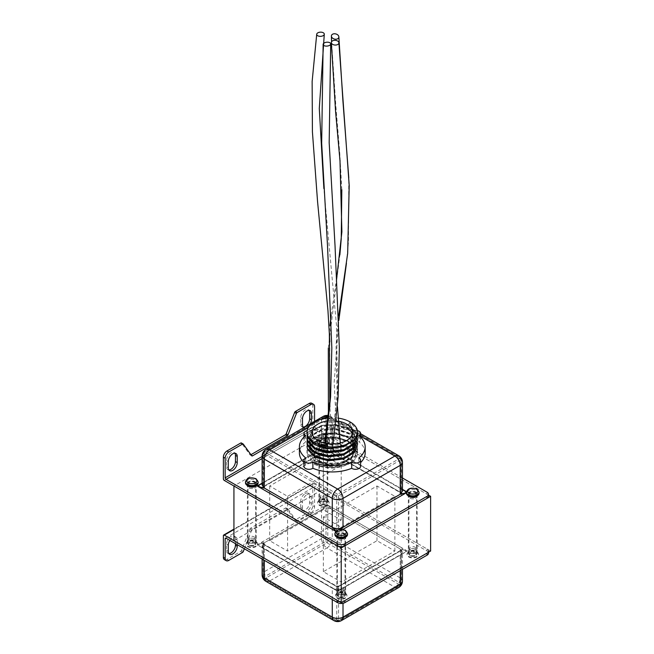 <?xml version="1.0" encoding="UTF-8"?>
<svg xmlns="http://www.w3.org/2000/svg" width="654" height="654" viewBox="0 0 654 654"><rect width="100%" height="100%" fill="white"/><g stroke="black" fill="none" stroke-linecap="round" stroke-linejoin="round"><path stroke-width="0.49" stroke-dasharray="3.27 2.45" d="M344.356 590.521A4.423 2.559 0 0 0 339.532 589.973A4.423 2.559 0 0 0 336.802 592.328A4.423 2.559 0 0 0 338.093 594.134A4.423 2.559 0 0 0 342.917 594.69A4.423 2.559 0 0 0 345.647 592.328A4.423 2.559 0 0 0 344.356 590.521A4.423 2.559 180 0 1 345.647 592.328A4.423 2.559 180 0 1 342.917 594.69A4.423 2.559 180 0 1 338.093 594.134A4.423 2.559 180 0 1 336.802 592.328A4.423 2.559 180 0 1 339.532 589.973A4.423 2.559 180 0 1 344.356 590.521M344.356 535.806A4.423 2.559 0 0 0 339.532 535.258A4.423 2.559 0 0 0 336.802 537.613A4.423 2.559 0 0 0 338.093 539.419A4.423 2.559 0 0 0 342.917 539.975A4.423 2.559 0 0 0 345.647 537.613A4.423 2.559 0 0 0 344.356 535.806A4.423 2.559 0 0 0 339.532 535.258A4.423 2.559 0 0 0 336.802 537.613A4.423 2.559 0 0 0 338.093 539.419A4.423 2.559 0 0 0 342.917 539.975A4.423 2.559 0 0 0 345.647 537.613A4.423 2.559 0 0 0 344.356 535.806M254.946 538.904A4.423 2.559 0 0 0 250.122 538.356A4.423 2.559 0 0 0 247.392 540.711A4.423 2.559 0 0 0 248.692 542.518A4.423 2.559 0 0 0 253.515 543.073A4.423 2.559 0 0 0 256.245 540.711A4.423 2.559 0 0 0 254.946 538.904A4.423 2.559 180 0 1 256.245 540.711A4.423 2.559 180 0 1 253.515 543.073A4.423 2.559 180 0 1 248.692 542.518A4.423 2.559 180 0 1 247.392 540.711A4.423 2.559 180 0 1 250.122 538.356A4.423 2.559 180 0 1 254.946 538.904M254.946 484.189A4.423 2.559 0 0 0 250.122 483.641A4.423 2.559 0 0 0 247.392 485.996A4.423 2.559 0 0 0 248.692 487.802A4.423 2.559 0 0 0 253.515 488.358A4.423 2.559 0 0 0 256.245 485.996A4.423 2.559 0 0 0 254.946 484.189A4.423 2.559 0 0 0 250.122 483.641A4.423 2.559 0 0 0 247.392 485.996A4.423 2.559 0 0 0 248.692 487.802A4.423 2.559 0 0 0 253.515 488.358A4.423 2.559 0 0 0 256.245 485.996A4.423 2.559 0 0 0 254.946 484.189M415.879 549.229A4.423 2.559 0 0 0 411.055 548.673A4.423 2.559 0 0 0 408.325 551.036A4.423 2.559 0 0 0 409.617 552.843A4.423 2.559 0 0 0 414.44 553.398A4.423 2.559 0 0 0 417.17 551.036A4.423 2.559 0 0 0 415.879 549.229A4.423 2.559 180 0 1 417.17 551.036A4.423 2.559 180 0 1 414.44 553.398A4.423 2.559 180 0 1 409.617 552.843A4.423 2.559 180 0 1 408.325 551.036A4.423 2.559 180 0 1 411.055 548.673A4.423 2.559 180 0 1 415.879 549.229M415.879 494.514A4.423 2.559 0 0 0 411.055 493.958A4.423 2.559 0 0 0 408.325 496.321A4.423 2.559 0 0 0 409.617 498.127A4.423 2.559 0 0 0 414.44 498.683A4.423 2.559 0 0 0 417.17 496.321A4.423 2.559 0 0 0 415.879 494.514A4.423 2.559 0 0 0 411.055 493.958A4.423 2.559 0 0 0 408.325 496.321A4.423 2.559 0 0 0 409.617 498.127A4.423 2.559 0 0 0 414.44 498.683A4.423 2.559 0 0 0 417.17 496.321A4.423 2.559 0 0 0 415.879 494.514M326.469 497.612A4.423 2.559 0 0 0 321.654 497.056A4.423 2.559 0 0 0 318.915 499.419A4.423 2.559 0 0 0 320.215 501.226A4.423 2.559 0 0 0 325.038 501.781A4.423 2.559 0 0 0 327.768 499.419A4.423 2.559 0 0 0 326.469 497.612A4.423 2.559 180 0 1 327.768 499.419A4.423 2.559 180 0 1 325.038 501.781A4.423 2.559 180 0 1 320.215 501.226A4.423 2.559 180 0 1 318.915 499.419A4.423 2.559 180 0 1 321.654 497.056A4.423 2.559 180 0 1 326.469 497.612M326.469 442.897A4.423 2.559 0 0 0 321.654 442.341A4.423 2.559 0 0 0 318.915 444.704A4.423 2.559 0 0 0 320.215 446.51A4.423 2.559 0 0 0 325.038 447.066A4.423 2.559 0 0 0 327.768 444.704A4.423 2.559 0 0 0 326.469 442.897A4.423 2.559 0 0 0 321.654 442.341A4.423 2.559 0 0 0 318.915 444.704A4.423 2.559 0 0 0 320.215 446.51A4.423 2.559 0 0 0 325.038 447.066A4.423 2.559 0 0 0 327.768 444.704A4.423 2.559 0 0 0 326.469 442.897M341.224 527.296L394.869 496.321L376.99 485.996L323.346 516.971L341.224 527.296L341.224 582.011L394.869 551.036L376.99 540.711L323.346 571.686L341.224 582.011M428.534 495.111L323.346 434.379L233.936 485.996M287.58 496.321L341.224 465.354L323.346 455.029L269.701 485.996L287.58 496.321L287.58 551.036L341.224 520.069L323.346 509.744L269.701 540.711L287.58 551.036M430.626 551.036L323.346 489.094L233.936 540.711M323.346 434.379L323.346 489.094M394.869 496.321L394.869 551.036M376.99 485.996L376.99 540.711M323.346 516.971L323.346 571.686M341.224 465.354L341.224 520.069M323.346 455.029L323.346 509.744M269.701 485.996L269.701 540.711M338.527 421.209A20.233 11.682 0 0 0 327.965 420.906M350.168 421.994L350.168 425.092L348.23 424.92L350.168 421.994L357.264 430.446L357.566 432.564M350.168 425.092L357.444 434.379M306.996 434.894L309.751 428.574L320.803 422.615L336.238 421.609L350.168 426.122L357.264 434.575L357.575 436.962M307.151 436.447L309.751 431.673L320.803 425.705L336.238 424.708L350.168 429.22L357.444 438.507M306.996 439.022L309.751 432.711L320.803 426.743L336.238 425.746L350.168 430.25L357.264 438.703L357.575 441.09M307.151 440.575L309.751 435.801L320.803 429.841L336.238 428.836L350.168 433.349L357.444 442.635M306.996 443.15L309.751 436.839L320.803 430.872L336.238 429.874L350.168 434.379L357.264 442.832L357.575 445.219M314.402 457.089L307.306 449.47L306.996 446.249L309.751 439.938L320.803 433.97L336.238 432.973L350.168 437.477L357.264 445.93L357.575 448.317L354.811 455.258L343.767 462.051L328.324 463.874L314.402 460.187L307.306 452.56L306.996 450.377L309.751 444.066L320.803 438.098L336.238 437.101L350.168 441.605L357.264 450.058L357.575 452.445L354.811 459.386L350.168 463.285L357.575 452.96L350.168 442.644L337.219 438.646L322.61 439.472L311.263 444.851L306.996 452.96L314.402 463.285L314.402 461.225L316.34 461.397L314.402 464.315L314.402 463.285C326.321 468.943 338.241 468.943 350.168 463.285C338.241 469.286 326.321 469.637 314.402 464.315M306.996 447.287L309.751 440.968L320.803 435L336.238 434.003L350.168 438.507L357.264 446.96L357.575 449.347L354.811 456.288L343.767 463.081L328.324 464.904L314.402 461.225M338.281 418.135A25.285 14.601 0 0 0 328.292 417.898M228.835 469.924A6.319 3.646 -60 0 1 227.813 469.629A6.319 3.646 -60 0 1 226.497 466.735L226.497 460.539A6.319 3.646 -60 0 1 229.26 454.178A6.319 3.646 -60 0 1 234.132 452.486A6.319 3.646 -60 0 1 234.892 453.222M303.039 427.078A6.319 3.646 -60 0 1 302.017 426.784A6.319 3.646 -60 0 1 300.709 423.89L300.709 417.702A6.319 3.646 -60 0 1 303.464 411.333A6.319 3.646 -60 0 1 308.336 409.641A6.319 3.646 -60 0 1 309.105 410.385M310.298 423.866A6.319 3.646 -60 0 1 306.963 427.503A6.319 3.646 -60 0 1 303.808 427.822A6.319 3.646 -60 0 1 303.636 427.708M344.356 533.746A4.423 2.559 0 0 0 339.532 533.19A4.423 2.559 0 0 0 336.802 535.552A4.423 2.559 0 0 0 338.093 537.359A4.423 2.559 0 0 0 342.917 537.915A4.423 2.559 0 0 0 345.647 535.552A4.423 2.559 0 0 0 344.356 533.746M326.469 440.837A4.423 2.559 0 0 0 321.654 440.281A4.423 2.559 0 0 0 318.915 442.644A4.423 2.559 0 0 0 320.215 444.45A4.423 2.559 0 0 0 325.038 444.998A4.423 2.559 0 0 0 327.768 442.644A4.423 2.559 0 0 0 326.469 440.837M254.946 482.129A4.423 2.559 0 0 0 250.122 481.573A4.423 2.559 0 0 0 247.392 483.935A4.423 2.559 0 0 0 248.692 485.742A4.423 2.559 0 0 0 253.515 486.298A4.423 2.559 0 0 0 256.245 483.935A4.423 2.559 0 0 0 254.946 482.129M415.879 492.454A4.423 2.559 0 0 0 411.055 491.898A4.423 2.559 0 0 0 408.325 494.261A4.423 2.559 0 0 0 409.617 496.067A4.423 2.559 0 0 0 414.44 496.615A4.423 2.559 0 0 0 417.17 494.261A4.423 2.559 0 0 0 415.879 492.454M346.587 446.772A20.233 11.682 0 0 0 324.539 444.238A20.233 11.682 0 0 0 312.056 455.029A20.233 11.682 0 0 0 317.983 463.285A20.233 11.682 0 0 0 340.023 465.82A20.233 11.682 0 0 0 352.514 455.029A20.233 11.682 0 0 0 346.587 446.772M406.453 491.783L407.385 492.192L406.428 492.601M328.275 446.747L325.569 446.747L326.918 445.734L332.281 448.832L332.281 419.925L400.232 459.157L400.232 488.064L402.455 489.772M336.295 531.375L339.001 531.375L337.652 532.454L335.968 531.113M402.455 477.992L315.457 427.765L262.115 458.56M311.729 403.256A5.06 2.918 -60 0 1 312.776 405.57L314.566 406.6M427.054 492.192L427.054 494.261L313.667 428.795A1.267 0.728 60 0 1 312.776 427.25L312.776 405.57M251.725 455.797L249.934 454.759L241.514 443.093L243.296 444.123M249.934 454.759A1.267 0.728 120 0 0 250.073 454.89A1.267 0.728 120 0 0 250.703 454.824L251.25 455.143M427.054 494.261A5.06 2.918 180 0 1 428.534 496.321M314.566 421.397L314.566 426.212A1.267 0.728 -120 0 0 315.457 427.765M348.23 424.397L354.558 431.983L354.836 434.125L352.375 440.346L342.524 446.445L328.758 448.121L316.34 444.875L310.012 438.123L309.734 436.185L312.195 430.585L322.046 425.313L335.813 424.462L348.23 428.534L354.558 436.112L354.836 438.254L352.375 444.475L342.524 450.573L328.758 452.249L316.34 449.004L310.012 442.251L309.734 440.314L312.195 434.714L322.046 429.441L335.813 428.591L348.23 432.662L354.558 440.24L354.656 444.082M349.22 451.448L342.524 454.702L328.758 456.378L316.34 453.132L310.012 446.38L309.734 444.442L312.195 438.842L322.046 433.569L335.813 432.719L348.23 436.79L354.558 444.368L354.836 446.51L352.375 452.731L342.524 458.83L328.758 460.506L316.34 457.269L310.012 450.508L309.734 448.57L312.195 442.979L322.046 437.698L335.813 436.856L348.23 440.919L354.558 448.497L354.836 450.639L352.375 456.86L342.524 462.967L328.758 464.634L316.34 461.397M348.23 424.92L354.558 432.498L354.836 434.64L352.375 440.861L343.023 446.796M319.814 446.903L316.34 445.39L310.012 438.638L309.734 436.7L312.195 431.1L322.046 425.828L335.813 424.977L348.23 429.049L354.558 436.627L354.836 438.769L352.375 444.99L343.023 450.925M319.814 451.039L316.34 449.519L310.012 442.766L309.734 440.829L312.195 435.229L322.046 429.956L335.813 429.106L348.23 433.177L354.558 440.755L354.762 443.96M351.697 449.87L343.023 455.053M319.814 455.168L316.34 453.655L310.012 446.895L309.734 444.957L312.195 439.365L322.046 434.084L335.813 433.242L348.23 437.305L354.558 444.884L354.836 447.025L352.375 453.247L342.524 459.353L328.758 461.021L316.34 457.784L310.012 451.023L309.734 449.094L312.195 443.494L322.046 438.213L335.813 437.371L348.23 441.434L354.558 449.02L354.836 451.154L352.375 457.375L342.524 463.482L328.758 465.149L316.34 461.912M262.115 483.576L264.339 481.867L264.339 452.96L321.555 419.925L321.555 448.832L325.569 446.747M341.363 529.307L339.001 531.375M305.173 493.574A6.319 3.646 -60 0 1 308.336 493.263A6.319 3.646 -60 0 1 309.644 496.157L309.644 502.354A6.319 3.646 -60 0 1 306.889 508.714A6.319 3.646 -60 0 1 302.017 510.406A6.319 3.646 -60 0 1 300.709 507.512L300.709 501.324A6.319 3.646 -60 0 1 305.173 493.574M306.963 494.612A6.319 3.646 -60 0 1 310.127 494.293A6.319 3.646 -60 0 1 311.435 497.187L311.435 503.384A6.319 3.646 -60 0 1 308.672 509.744A6.319 3.646 -60 0 1 303.808 511.436A6.319 3.646 -60 0 1 302.491 508.542L302.491 502.354A6.319 3.646 -60 0 1 306.963 494.612M228.835 553.546A6.319 3.646 -60 0 1 227.813 553.251A6.319 3.646 -60 0 1 226.497 550.357L226.497 544.161A6.319 3.646 -60 0 1 230.968 536.419A6.319 3.646 -60 0 1 234.132 536.108A6.319 3.646 -60 0 1 235.44 539.002L235.44 543.646M229.832 540.408A6.319 3.646 -60 0 1 232.759 537.449A6.319 3.646 -60 0 1 235.922 537.138A6.319 3.646 -60 0 1 237.23 540.032L237.23 544.676M409.617 554.911A4.423 2.559 180 0 1 408.325 553.104A4.423 2.559 180 0 1 411.055 550.742A4.423 2.559 180 0 1 415.879 551.297A4.423 2.559 180 0 1 417.17 553.104A4.423 2.559 180 0 1 414.44 555.459A4.423 2.559 180 0 1 409.617 554.911M248.692 544.586A4.423 2.559 180 0 1 247.392 542.779A4.423 2.559 180 0 1 250.122 540.417A4.423 2.559 180 0 1 254.946 540.972A4.423 2.559 180 0 1 256.245 542.779A4.423 2.559 180 0 1 253.515 545.142A4.423 2.559 180 0 1 248.692 544.586M320.215 503.294A4.423 2.559 180 0 1 318.915 501.487A4.423 2.559 180 0 1 321.654 499.125A4.423 2.559 180 0 1 326.469 499.681A4.423 2.559 180 0 1 327.768 501.487A4.423 2.559 180 0 1 325.038 503.842A4.423 2.559 180 0 1 320.215 503.294M338.093 596.203A4.423 2.559 180 0 1 336.802 594.396A4.423 2.559 180 0 1 339.532 592.034A4.423 2.559 180 0 1 344.356 592.589A4.423 2.559 180 0 1 345.647 594.396A4.423 2.559 180 0 1 342.917 596.759A4.423 2.559 180 0 1 338.093 596.203M428.534 552.246L428.534 551.036A5.06 2.918 0 0 0 427.054 548.976L313.667 483.51L233.936 529.544M337.652 600.593A5.06 2.918 0 0 0 344.797 600.593M228.737 560.421L226.946 559.391L240.737 551.428L242.528 552.458M339.001 590.292L336.295 590.292L337.652 591.298L343.015 588.199L343.015 603.323M258.992 545.657L258.992 544.095L257.186 544.839L264.339 548.976L264.339 560.331M325.569 505.656L328.275 505.656L326.918 504.586L321.555 509.744L321.555 538.651L264.339 571.686L264.339 542.779L258.992 544.095M405.578 550.292L405.578 551.853L407.385 551.036L400.232 548.976L400.232 577.883L332.281 538.651L332.281 509.744L328.275 505.656M427.054 548.976L427.054 551.036L315.457 486.609A1.267 0.728 -120 0 0 314.827 486.543A1.267 0.728 -120 0 0 314.566 487.124L315.457 486.609M427.054 551.036A5.06 2.918 180 0 1 428.534 553.104M226.946 559.391A5.06 2.918 -60 0 1 224.42 559.636M223.374 535.642L312.776 484.025L312.776 505.706A5.06 2.918 -60 0 1 309.203 511.902L310.985 512.932L297.194 520.895L295.404 519.865L309.203 511.902M295.404 519.865A1.267 0.728 -60 0 1 294.774 519.93A1.267 0.728 -60 0 1 294.635 519.799L296.425 520.829A1.267 0.728 120 0 0 296.564 520.96A1.267 0.728 120 0 0 297.194 520.895M244.367 548.796L251.725 530.108A1.267 0.728 -60 0 1 252.493 529.16L287.229 509.098A1.267 0.728 -60 0 1 287.866 509.033A1.267 0.728 -60 0 1 288.005 509.164L286.215 508.133L294.635 519.799M286.215 508.133A1.267 0.728 120 0 0 286.076 508.003A1.267 0.728 120 0 0 285.446 508.068L287.229 509.098M252.493 529.16L250.703 528.121L285.446 508.068M250.703 528.121A1.267 0.728 120 0 0 249.934 529.078L251.725 530.108M243.296 551.502L241.514 550.472L249.934 529.078M241.514 550.472A1.267 0.728 -60 0 1 240.737 551.428M310.985 512.932A5.06 2.918 120 0 0 314.566 506.744L314.566 487.124M312.776 484.025A1.267 0.728 60 0 1 313.037 483.445A1.267 0.728 60 0 1 313.667 483.51M288.005 509.164L296.425 520.829M332.281 599.554L332.281 588.199L336.295 590.292M400.232 570.656L400.232 555.164L405.578 551.853M410.516 555.941A3.164 1.823 180 0 1 409.584 554.649A3.164 1.823 180 0 1 411.538 552.965A3.164 1.823 180 0 1 414.979 553.358A3.164 1.823 180 0 1 415.911 554.649A3.164 1.823 180 0 1 413.957 556.333A3.164 1.823 180 0 1 410.516 555.941M410.516 549.744A3.164 1.823 180 0 1 409.584 548.453A3.164 1.823 180 0 1 411.538 546.769A3.164 1.823 180 0 1 414.979 547.169A3.164 1.823 180 0 1 415.911 548.453A3.164 1.823 180 0 1 413.957 550.145A3.164 1.823 180 0 1 410.516 549.744M416.77 551.812A5.69 3.286 180 0 1 418.437 554.134A5.69 3.286 180 0 1 414.922 557.167A5.69 3.286 180 0 1 408.725 556.456A5.69 3.286 180 0 1 407.058 554.134A5.69 3.286 180 0 1 410.573 551.101A5.69 3.286 180 0 1 416.77 551.812M416.77 552.328A5.69 3.286 180 0 1 418.437 554.649A5.69 3.286 180 0 1 414.922 557.682A5.69 3.286 180 0 1 408.725 556.971A5.69 3.286 180 0 1 407.058 554.649A5.69 3.286 180 0 1 410.573 551.616A5.69 3.286 180 0 1 416.77 552.328M415.429 552.589A3.793 2.191 180 0 1 416.541 554.134A3.793 2.191 180 0 1 414.203 556.162A3.793 2.191 180 0 1 410.066 555.679A3.793 2.191 180 0 1 408.954 554.134A3.793 2.191 180 0 1 411.292 552.115A3.793 2.191 180 0 1 415.429 552.589M415.429 492.707A3.793 2.191 180 0 1 416.541 494.261A3.793 2.191 180 0 1 414.203 496.28A3.793 2.191 180 0 1 410.066 495.806A3.793 2.191 180 0 1 408.954 494.261A3.793 2.191 180 0 1 411.292 492.233A3.793 2.191 180 0 1 415.429 492.707M338.993 597.233A3.164 1.823 180 0 1 338.061 595.941A3.164 1.823 180 0 1 340.015 594.257A3.164 1.823 180 0 1 343.456 594.658A3.164 1.823 180 0 1 344.388 595.941A3.164 1.823 180 0 1 342.434 597.633A3.164 1.823 180 0 1 338.993 597.233M338.993 591.044A3.164 1.823 180 0 1 338.061 589.753A3.164 1.823 180 0 1 340.015 588.06A3.164 1.823 180 0 1 343.456 588.461A3.164 1.823 180 0 1 344.388 589.753A3.164 1.823 180 0 1 342.434 591.437A3.164 1.823 180 0 1 338.993 591.044M345.247 593.104A5.69 3.286 180 0 1 346.914 595.426A5.69 3.286 180 0 1 343.399 598.459A5.69 3.286 180 0 1 337.202 597.748A5.69 3.286 180 0 1 335.535 595.426A5.69 3.286 180 0 1 339.05 592.393A5.69 3.286 180 0 1 345.247 593.104M345.247 593.619A5.69 3.286 180 0 1 346.914 595.941A5.69 3.286 180 0 1 343.399 598.982A5.69 3.286 180 0 1 337.202 598.271A5.69 3.286 180 0 1 335.535 595.941A5.69 3.286 180 0 1 339.05 592.908A5.69 3.286 180 0 1 345.247 593.619M343.906 593.881A3.793 2.191 180 0 1 345.018 595.426A3.793 2.191 180 0 1 342.68 597.454A3.793 2.191 180 0 1 338.543 596.979A3.793 2.191 180 0 1 337.431 595.426A3.793 2.191 180 0 1 339.769 593.407A3.793 2.191 180 0 1 343.906 593.881M343.906 533.999A3.793 2.191 180 0 1 345.018 535.552A3.793 2.191 180 0 1 342.68 537.572A3.793 2.191 180 0 1 338.543 537.097A3.793 2.191 180 0 1 337.431 535.552A3.793 2.191 180 0 1 339.769 533.525A3.793 2.191 180 0 1 343.906 533.999M249.583 545.616A3.164 1.823 180 0 1 248.659 544.324A3.164 1.823 180 0 1 250.613 542.64A3.164 1.823 180 0 1 254.054 543.041A3.164 1.823 180 0 1 254.978 544.324A3.164 1.823 180 0 1 253.033 546.016A3.164 1.823 180 0 1 249.583 545.616M249.583 539.427A3.164 1.823 180 0 1 248.659 538.136A3.164 1.823 180 0 1 250.613 536.444A3.164 1.823 180 0 1 254.054 536.844A3.164 1.823 180 0 1 254.978 538.136A3.164 1.823 180 0 1 253.033 539.82A3.164 1.823 180 0 1 249.583 539.427M255.845 541.487A5.69 3.286 180 0 1 257.512 543.809A5.69 3.286 180 0 1 253.997 546.842A5.69 3.286 180 0 1 247.792 546.131A5.69 3.286 180 0 1 246.133 543.809A5.69 3.286 180 0 1 249.64 540.776A5.69 3.286 180 0 1 255.845 541.487M255.845 542.003A5.69 3.286 180 0 1 257.512 544.324A5.69 3.286 180 0 1 253.997 547.365A5.69 3.286 180 0 1 247.792 546.646A5.69 3.286 180 0 1 246.133 544.324A5.69 3.286 180 0 1 249.64 541.291A5.69 3.286 180 0 1 255.845 542.003M254.504 542.264A3.793 2.191 180 0 1 255.616 543.809A3.793 2.191 180 0 1 253.27 545.837A3.793 2.191 180 0 1 249.141 545.362A3.793 2.191 180 0 1 248.029 543.809A3.793 2.191 180 0 1 250.368 541.79A3.793 2.191 180 0 1 254.504 542.264M254.504 482.382A3.793 2.191 180 0 1 255.616 483.935A3.793 2.191 180 0 1 253.27 485.955A3.793 2.191 180 0 1 249.141 485.481A3.793 2.191 180 0 1 248.029 483.935A3.793 2.191 180 0 1 250.368 481.908A3.793 2.191 180 0 1 254.504 482.382M321.106 504.324A3.164 1.823 180 0 1 320.182 503.032A3.164 1.823 180 0 1 322.136 501.348A3.164 1.823 180 0 1 325.578 501.741A3.164 1.823 180 0 1 326.501 503.032A3.164 1.823 180 0 1 324.556 504.716A3.164 1.823 180 0 1 321.106 504.324M321.106 498.127A3.164 1.823 180 0 1 320.182 496.836A3.164 1.823 180 0 1 322.136 495.152A3.164 1.823 180 0 1 325.578 495.552A3.164 1.823 180 0 1 326.501 496.836A3.164 1.823 180 0 1 324.556 498.528A3.164 1.823 180 0 1 321.106 498.127M327.368 500.196A5.69 3.286 180 0 1 329.036 502.517A5.69 3.286 180 0 1 325.52 505.55A5.69 3.286 180 0 1 319.324 504.839A5.69 3.286 180 0 1 317.656 502.517A5.69 3.286 180 0 1 321.163 499.484A5.69 3.286 180 0 1 327.368 500.196M327.368 500.711A5.69 3.286 180 0 1 329.036 503.032A5.69 3.286 180 0 1 325.52 506.065A5.69 3.286 180 0 1 319.324 505.354A5.69 3.286 180 0 1 317.656 503.032A5.69 3.286 180 0 1 321.163 499.999A5.69 3.286 180 0 1 327.368 500.711M326.027 500.972A3.793 2.191 180 0 1 327.139 502.517A3.793 2.191 180 0 1 324.793 504.536A3.793 2.191 180 0 1 320.664 504.062A3.793 2.191 180 0 1 319.553 502.517A3.793 2.191 180 0 1 321.891 500.49A3.793 2.191 180 0 1 326.027 500.972M326.027 441.09A3.793 2.191 180 0 1 327.139 442.644A3.793 2.191 180 0 1 324.793 444.663A3.793 2.191 180 0 1 320.664 444.189A3.793 2.191 180 0 1 319.553 442.644A3.793 2.191 180 0 1 321.891 440.616A3.793 2.191 180 0 1 326.027 441.09M319.765 461.225A17.699 10.219 0 0 0 339.058 463.441A17.699 10.219 0 0 0 349.988 453.999A17.699 10.219 0 0 0 344.797 446.772A17.699 10.219 0 0 0 325.512 444.556A17.699 10.219 0 0 0 314.582 453.999A17.699 10.219 0 0 0 319.765 461.225M319.765 462.255A17.699 10.219 0 0 0 339.058 464.471A17.699 10.219 0 0 0 349.988 455.029A17.699 10.219 0 0 0 344.797 447.802A17.699 10.219 0 0 0 325.512 445.587A17.699 10.219 0 0 0 314.582 455.029A17.699 10.219 0 0 0 319.765 462.255M324.237 458.642A3.793 2.191 0 0 0 328.169 459.157A3.793 2.191 0 0 0 330.687 457.342A3.793 2.191 0 0 0 329.6 455.544A3.793 2.191 0 0 0 325.676 455.021A3.793 2.191 0 0 0 323.15 456.844A3.793 2.191 0 0 0 324.237 458.642M334.962 452.445A3.793 2.191 0 0 0 339.312 452.862A3.793 2.191 0 0 0 341.413 450.622A3.793 2.191 0 0 0 340.333 449.347A3.793 2.191 0 0 0 335.984 448.93A3.793 2.191 0 0 0 333.883 451.17A3.793 2.191 0 0 0 334.962 452.445M334.962 458.642A3.793 2.191 0 0 0 339.181 459.1A3.793 2.191 0 0 0 341.437 456.991A3.793 2.191 0 0 0 340.333 455.544A3.793 2.191 0 0 0 336.115 455.086A3.793 2.191 0 0 0 333.859 457.195A3.793 2.191 0 0 0 334.962 458.642M324.237 452.445A3.793 2.191 0 0 0 328.153 452.969A3.793 2.191 0 0 0 330.687 451.17A3.793 2.191 0 0 0 329.6 449.347A3.793 2.191 0 0 0 325.692 448.824A3.793 2.191 0 0 0 323.158 450.622A3.793 2.191 0 0 0 324.237 452.445M347.928 441.352L350.168 442.644A25.285 14.601 180 0 1 350.168 463.285A25.285 14.601 180 0 1 314.402 463.285A25.285 14.601 180 0 1 314.402 442.644A25.285 14.601 180 0 1 350.168 442.644L347.928 441.352A22.13 12.778 180 0 1 354.411 450.385A22.13 12.778 180 0 1 340.75 462.182A22.13 12.778 180 0 1 316.634 459.419A22.13 12.778 180 0 1 310.159 450.385A22.13 12.778 180 0 1 316.634 441.352A22.13 12.778 180 0 1 347.928 441.352M316.634 455.805A22.13 12.778 180 0 1 310.159 446.772A22.13 12.778 180 0 1 323.82 434.967A22.13 12.778 180 0 1 347.928 437.739A22.13 12.778 180 0 1 354.411 446.772A22.13 12.778 180 0 1 354.133 448.791M365.161 452.96A32.872 18.982 0 0 0 358.817 441.761A5.06 2.918 0 0 0 360.583 439.545A5.06 2.918 0 0 0 359.103 437.477A5.06 2.918 0 0 0 351.688 437.64A32.872 18.982 0 0 0 312.882 437.64A5.06 2.918 0 0 0 312.612 437.477A5.06 2.918 0 0 0 307.102 436.847A5.06 2.918 0 0 0 303.979 439.545A5.06 2.918 0 0 0 305.459 441.605A5.06 2.918 0 0 0 305.745 441.761A32.872 18.982 0 0 0 299.409 452.96M305.745 435.564L305.745 441.761M357.403 430.634A5.06 2.918 0 0 0 351.688 431.452A32.872 18.982 0 0 0 312.882 431.452A5.06 2.918 0 0 0 312.612 431.28A5.06 2.918 0 0 0 307.167 430.634M351.688 431.452L351.688 437.64M360.583 466.384A5.06 2.918 0 0 0 359.103 464.315A5.06 2.918 0 0 0 358.817 464.168A32.872 18.982 0 0 0 360.583 462.615M358.817 457.972L358.817 464.168M303.979 462.615A32.872 18.982 0 0 0 305.745 464.168A5.06 2.918 0 0 0 303.979 466.384M305.745 457.972L305.745 464.168M358.817 435.564L358.817 441.761M312.882 431.452L312.882 437.64M228.287 467.765L226.497 466.735M302.491 424.928L300.709 423.89M338.543 495.806L401.123 459.672L401.123 492.707L401.123 458.642L327.817 416.312L327.817 450.385L401.123 492.707L401.123 493.737L338.543 529.871L338.543 495.806A1.267 0.728 60 0 0 337.652 494.261L264.339 451.93L326.918 415.797L400.232 458.127L337.652 494.261A1.267 0.728 -60 0 0 336.753 495.806L336.753 529.871L263.439 487.549L263.439 453.475L336.753 495.806A1.267 0.728 0 0 0 338.543 495.806M326.027 449.347L326.027 416.312L263.439 452.445L263.439 486.519L326.027 450.385L326.027 449.347M406.469 491.669L407.385 492.192L406.428 492.748M342.868 529.438L337.652 532.454L335.747 531.359M262.115 483.151L326.918 445.734L402.455 489.347M312.776 427.25L223.374 478.867M262.548 489.094A2.526 1.463 180 0 1 262.548 487.034A1.267 0.728 -120 0 0 263.178 487.091A1.267 0.728 -120 0 0 263.439 486.519A1.267 0.728 0 0 0 263.072 487.034A1.267 0.728 0 0 0 263.439 487.549A1.267 0.728 120 0 1 262.548 489.094L335.862 531.424A1.267 0.728 120 0 0 336.753 529.871A1.267 0.728 0 0 0 338.543 529.871A1.267 0.728 60 0 0 339.434 531.424A2.526 1.463 180 0 1 335.862 531.424M339.434 531.424L402.022 495.291A2.526 1.463 180 0 0 402.022 493.222L328.709 450.9A2.526 1.463 180 0 0 325.128 450.9L262.548 487.034M224.265 480.412L313.667 428.795M360.583 436.267L328.316 417.636M323.983 418.527L308.394 427.528M402.455 491.162L400.232 488.064L332.281 448.832C328.709 447.164 325.128 447.164 321.555 448.832L264.339 481.867L262.115 484.966L263.006 483.012L324.891 447.818L330.72 448.358L401.556 489.2L402.455 491.179M262.115 456.5L314.566 426.212M302.491 418.732L300.709 417.702M228.287 461.577L226.497 460.539M323.125 416.459A7.586 4.382 -120 0 0 321.555 419.925A7.586 4.382 180 0 1 332.281 419.925A7.586 4.382 -60 0 0 330.711 416.459L360.583 433.7M265.908 449.494A7.586 4.382 -120 0 0 264.339 452.96A7.586 4.382 180 0 0 262.115 456.059M402.455 462.255A7.586 4.382 0 0 0 400.232 459.157A7.586 4.382 -60 0 0 398.662 455.683M328.382 416.222A7.586 4.382 -60 0 1 330.711 416.459A7.586 7.586 0 0 0 328.316 415.568M402.022 495.291A1.267 0.728 -120 0 1 401.123 493.737A1.267 0.728 0 0 0 401.499 493.222L401.499 459.157A1.267 0.728 0 0 0 401.123 458.642A1.267 0.728 -60 0 0 400.861 458.062L327.548 415.74A1.267 0.728 -60 0 0 326.918 415.797A1.267 0.728 -120 0 0 326.289 415.74L263.701 451.865A1.267 0.728 60 0 1 264.339 451.93M326.289 415.74A1.267 0.728 -120 0 0 326.027 416.312A1.267 0.728 0 0 1 327.817 416.312A1.267 0.728 -60 0 0 327.548 415.74A1.267 1.267 0 0 0 326.289 415.74M325.128 450.9A1.267 0.728 60 0 0 325.766 450.958L328.079 450.958A1.267 0.728 120 0 1 327.817 450.385A1.267 0.728 0 0 0 326.027 450.385A1.267 0.728 60 0 1 325.766 450.958L263.031 487.214L263.072 452.96A1.267 0.728 0 0 0 263.439 453.475M402.022 493.222A1.267 0.728 120 0 1 401.384 493.288L401.499 493.222A1.267 0.728 0 0 0 401.123 492.707A1.267 0.728 120 0 0 401.384 493.288L328.079 450.958A1.267 0.728 120 0 0 328.709 450.9M311.435 497.187L309.644 496.157M237.23 540.032L235.44 539.002M402.022 550.006A2.526 1.463 0 0 0 402.022 547.938A1.267 0.728 120 0 0 401.123 549.491L327.817 507.161L327.817 541.234L401.123 583.556L401.123 550.521L401.123 584.586L338.543 620.72L338.543 586.654L401.123 550.521L401.123 549.491A1.267 0.728 180 0 1 401.499 550.006A1.267 0.728 180 0 1 401.123 550.521A1.267 0.728 -120 0 1 401.384 549.94L338.805 586.074A1.267 0.728 60 0 1 339.434 586.139L402.022 550.006A1.267 0.728 -120 0 0 401.384 549.94L401.499 584.071A1.267 0.728 180 0 1 401.123 584.586A1.267 0.728 -120 0 1 400.861 585.166L338.281 621.3A1.267 0.728 60 0 1 337.652 621.235L400.232 585.109L326.918 542.779L264.339 578.913L337.652 621.235M336.753 620.72A1.267 0.728 -60 0 0 337.014 621.3L263.701 578.97A1.267 1.267 0 0 1 263.072 577.883A1.267 0.728 180 0 1 263.439 577.359A1.267 0.728 60 0 0 264.339 578.913A1.267 0.728 -60 0 1 263.701 578.97A1.267 0.728 -60 0 1 263.439 578.398A1.267 0.728 180 0 1 263.072 577.883L263.072 543.809A1.267 0.728 180 0 0 263.439 544.324A1.267 0.728 120 0 0 263.178 543.752L336.491 586.074L338.805 586.074A1.267 0.728 60 0 0 338.543 586.654A1.267 0.728 180 0 1 336.753 586.654L336.753 620.72L263.439 578.398L263.439 544.324L263.439 577.359L326.027 541.234L326.027 507.161L263.439 543.294L263.439 544.324L336.753 586.654A1.267 0.728 120 0 0 336.491 586.074A1.267 0.728 120 0 0 335.862 586.139A2.526 1.463 0 0 0 339.434 586.139M335.862 586.139L262.548 543.809A2.526 1.463 0 0 1 262.548 541.749L325.128 505.616A1.267 0.728 60 0 1 326.027 507.161A1.267 0.728 180 0 1 327.817 507.161A1.267 0.728 120 0 1 328.709 505.616A2.526 1.463 0 0 0 325.128 505.616M328.709 505.616L402.022 547.938M337.652 591.298L407.385 551.036L326.918 504.586L257.186 544.839L337.652 591.298M314.566 506.744L312.776 505.706M402.455 580.973A7.586 4.382 180 0 0 400.232 577.883A7.586 4.382 -60 0 1 394.869 587.169L337.652 620.205L269.701 580.973L326.918 547.938L394.869 587.169A7.586 4.382 -120 0 0 398.662 587.545M262.115 545.861L264.339 542.779L321.555 509.744C325.128 508.076 328.709 508.076 332.281 509.744L400.232 548.976L402.455 552.058L400.232 555.164L343.015 588.199C339.434 589.9 335.862 589.9 332.281 588.199L264.339 548.976L262.115 545.861L263.006 547.831L262.246 547.341M228.287 551.387L226.497 550.357M228.287 545.191L226.497 544.161M311.435 503.384L309.644 502.354M302.491 508.542L300.709 507.512M302.491 502.354L300.709 501.324M341.445 620.581A7.586 4.382 60 0 1 337.652 620.205A7.586 4.382 -60 0 1 333.859 620.581M402.455 569.372L402.455 552.066L401.556 554.028L341.437 588.682L335.625 589.221L333.851 588.682L262.238 547.333M326.918 547.938A7.586 4.382 120 0 0 332.281 538.651A7.586 4.382 0 0 0 321.555 538.651A7.586 4.382 60 0 0 326.918 547.938M265.908 581.349A7.586 4.382 -60 0 0 269.701 580.973A7.586 4.382 60 0 1 264.339 571.686A7.586 4.382 0 0 0 262.115 574.784M326.027 541.234A1.267 0.728 -120 0 0 326.918 542.779A1.267 0.728 -60 0 0 327.817 541.234A1.267 0.728 180 0 0 326.027 541.234M400.232 585.109A1.267 0.728 -120 0 0 400.861 585.166A1.267 1.267 0 0 0 401.499 584.071A1.267 0.728 180 0 0 401.123 583.556A1.267 0.728 -60 0 1 400.232 585.109M262.548 543.809A1.267 0.728 120 0 1 263.178 543.752L263.072 543.809A1.267 0.728 180 0 1 263.439 543.294A1.267 0.728 -120 0 0 262.548 541.749M416.328 492.192A5.06 2.918 180 0 1 416.328 496.321A5.06 2.918 180 0 1 409.175 496.321A5.06 2.918 180 0 1 409.175 492.192A5.06 2.918 180 0 1 416.328 492.192M419.067 493.222A6.319 3.646 0 0 0 417.219 490.647A6.319 3.646 0 0 0 410.328 489.854A6.319 3.646 0 0 0 406.428 493.222M406.428 492.192A6.319 3.646 180 0 1 410.328 488.824A6.319 3.646 180 0 1 417.219 489.609A6.319 3.646 180 0 1 419.067 492.192M344.797 533.484A5.06 2.918 180 0 1 344.797 537.613A5.06 2.918 180 0 1 337.652 537.613A5.06 2.918 180 0 1 337.652 533.484A5.06 2.918 180 0 1 344.797 533.484M347.544 534.522A6.319 3.646 0 0 0 345.696 531.939A6.319 3.646 0 0 0 338.805 531.146A6.319 3.646 0 0 0 334.905 534.522M334.905 533.484A6.319 3.646 180 0 1 338.805 530.116A6.319 3.646 180 0 1 345.696 530.909A6.319 3.646 180 0 1 347.544 533.484M255.395 481.867A5.06 2.918 180 0 1 255.395 485.996A5.06 2.918 180 0 1 248.242 485.996A5.06 2.918 180 0 1 248.242 481.867A5.06 2.918 180 0 1 255.395 481.867M258.142 482.905A6.319 3.646 0 0 0 256.286 480.322A6.319 3.646 0 0 0 249.403 479.529A6.319 3.646 0 0 0 245.495 482.905M245.495 481.867A6.319 3.646 180 0 1 249.403 478.499A6.319 3.646 180 0 1 256.286 479.292A6.319 3.646 180 0 1 258.142 481.867M326.918 440.575A5.06 2.918 180 0 1 326.918 444.704A5.06 2.918 180 0 1 319.765 444.704A5.06 2.918 180 0 1 319.765 440.575A5.06 2.918 180 0 1 326.918 440.575M318.874 444.189A6.319 3.646 0 0 0 325.766 444.982A6.319 3.646 0 0 0 329.665 441.605A6.319 3.646 0 0 0 327.817 439.03A6.319 3.646 0 0 0 320.926 438.237A6.319 3.646 0 0 0 317.018 441.605A6.319 3.646 0 0 0 318.874 444.189M327.817 437.992A6.319 3.646 180 0 1 329.665 440.575A6.319 3.646 180 0 1 325.766 443.952A6.319 3.646 180 0 1 318.874 443.159A6.319 3.646 180 0 1 317.018 440.575A6.319 3.646 180 0 1 320.926 437.207A6.319 3.646 180 0 1 327.817 437.992M319.765 441.605A5.06 2.918 0 0 0 326.918 441.605A5.06 2.918 0 0 0 326.918 437.477A5.06 2.918 0 0 0 319.765 437.477A5.06 2.918 0 0 0 319.765 441.605M336.802 535.552L336.802 594.396M247.392 483.935L247.392 542.779M408.325 494.261L408.325 553.104M318.915 442.644L318.915 501.487M327.768 442.644L327.768 501.487M417.17 494.261L417.17 553.104M256.245 483.935L256.245 542.779M345.647 535.552L345.647 594.396M312.056 432.319L312.056 455.029M357.575 448.317L357.575 449.347M306.996 450.377L306.996 452.96M229.595 470.659L227.813 469.629M303.808 427.822L302.017 426.784M352.514 455.029L352.514 432.319M310.127 410.671L308.336 409.641M235.922 453.516L234.132 452.486M357.575 452.445L357.575 452.96M354.836 434.125L354.836 434.64M309.734 436.185L309.734 436.7M354.836 438.254L354.836 438.769M309.734 440.314L309.734 440.829M309.734 444.442L309.734 444.957M354.836 446.51L354.836 447.025M309.734 448.57L309.734 449.094M354.836 450.639L354.836 451.154M250.073 454.89L251.864 455.92M310.127 494.293L308.336 493.263M235.922 537.138L234.132 536.108M229.595 554.281L227.813 553.251M303.808 511.436L302.017 510.406M262.115 559.047L262.115 545.877M296.564 520.96L294.774 519.93M286.076 508.003L287.866 509.033M313.037 483.445L233.936 529.119M225.417 538.16L314.827 486.543M409.584 548.453L409.584 554.649M418.437 554.134L418.437 554.649M416.541 554.134L416.541 494.261M408.954 554.134L408.954 494.261M407.058 554.134L407.058 554.649M415.911 548.453L415.911 554.649M338.061 589.753L338.061 595.941M346.914 595.426L346.914 595.941M345.018 595.426L345.018 535.552M337.431 595.426L337.431 535.552M335.535 595.426L335.535 595.941M344.388 589.753L344.388 595.941M248.659 538.136L248.659 544.324M257.512 543.809L257.512 544.324M255.616 543.809L255.616 483.935M248.029 543.809L248.029 483.935M246.133 543.809L246.133 544.324M254.978 538.136L254.978 544.324M329.665 441.605C327.54 445.897 324.032 446.952 319.136 444.769L317.018 441.605L317.018 440.575C318.269 436.684 321.776 435.629 327.548 437.42L329.665 440.575L329.665 441.605M320.182 496.836L320.182 503.032M329.036 502.517L329.036 503.032M327.139 502.517L327.139 442.644M319.553 502.517L319.553 442.644M317.656 502.517L317.656 503.032M326.501 496.836L326.501 503.032M349.988 453.999L349.988 455.029M314.582 453.999L314.582 455.029M330.687 457.342L333.082 443.984M323.15 456.844L325.594 443.338M341.413 450.622L335.821 415.633L334.169 382.345L338.829 320.444M346.44 263.292L348.476 241.808L348.778 177.863M333.883 451.17L328.422 416.606M328.308 348.149L339.867 254.937M341.821 189.734L339.802 153.731L335.837 105.637L331.562 41.733M341.437 456.991L340.317 443.036M337.439 406.739L336.009 345.206L338.69 315.996M333.859 457.195L329.878 407.189M329.338 331.921L329.951 325.561M331.145 315.318L336.884 276.609M330.687 451.17L337.66 390.561L336.442 324.874L323.885 188.565M323.158 450.622L324.67 443.134M329.567 402.578L329.82 341.764M316.634 441.352L314.402 442.644M310.159 446.772L310.159 450.385M303.979 437.117L303.979 439.545M360.583 437.117L360.583 439.545M354.411 446.772L354.411 450.385"/><path stroke-width="0.98" d="M341.224 547.938L341.224 602.653L233.936 540.711L233.936 485.996L341.224 547.938L430.626 496.321L428.534 495.111M341.224 602.653L430.626 551.036L430.626 496.321M327.965 420.906A20.233 11.682 0 0 0 312.056 432.319A20.233 11.682 0 0 0 317.983 440.575A20.233 11.682 0 0 0 340.023 443.11A20.233 11.682 0 0 0 352.514 432.319A20.233 11.682 0 0 0 346.587 424.054A20.233 11.682 0 0 0 338.527 421.209M328.292 417.898A25.285 14.601 0 0 0 306.996 432.319A25.285 14.601 0 0 0 314.402 442.635A25.285 14.601 0 0 0 341.96 445.807A25.285 14.601 0 0 0 357.575 432.319A25.285 14.601 0 0 0 350.168 421.994A25.285 14.601 0 0 0 338.281 418.135M357.566 432.564L354.811 439.766L343.767 446.559L328.324 448.391L314.402 444.704L307.306 437.076L306.996 432.319M357.444 434.379L357.575 435.932L354.811 442.864L343.767 449.658L328.324 451.481L314.402 447.802L307.306 440.175L307.151 436.447M357.575 435.932L354.811 443.902L343.767 450.696L328.324 452.519L314.402 448.832L307.306 441.205L306.996 437.992M357.444 438.507L357.575 440.06L354.811 446.993L343.767 453.786L328.324 455.617L314.402 451.93L307.306 444.303L307.151 440.575M357.575 440.06L354.811 448.031L343.767 454.824L328.324 456.647L314.402 452.96L307.306 445.333L306.996 442.12M357.444 442.635L357.575 444.189L354.811 451.129L343.767 457.923L328.324 459.746L314.402 456.059L307.306 448.431L306.996 446.249M357.575 444.189L354.811 452.159L343.767 458.953L328.324 460.776L314.402 457.089M234.892 453.222A6.319 3.646 -60 0 1 235.44 455.38L235.44 461.577A6.319 3.646 -60 0 1 230.968 469.319A6.319 3.646 -60 0 1 228.835 469.924M232.759 470.349A6.319 3.646 -60 0 1 229.595 470.659A6.319 3.646 -60 0 1 228.287 467.765L228.287 461.577A6.319 3.646 -60 0 1 231.05 455.209A6.319 3.646 -60 0 1 235.922 453.516A6.319 3.646 -60 0 1 237.23 456.41L237.23 462.607A6.319 3.646 -60 0 1 232.759 470.349M309.105 410.385A6.319 3.646 -60 0 1 309.644 412.535L309.644 418.732A6.319 3.646 -60 0 1 305.173 426.473A6.319 3.646 -60 0 1 303.039 427.078M303.636 427.708A6.319 3.646 -60 0 1 302.491 424.928L302.491 418.732A6.319 3.646 -60 0 1 305.255 412.372A6.319 3.646 -60 0 1 310.127 410.671A6.319 3.646 -60 0 1 311.435 413.565L311.435 419.762A6.319 3.646 -60 0 1 310.298 423.866M297.194 412.502L310.985 404.54L309.203 403.502L295.404 411.464L297.194 412.502A1.267 0.728 120 0 0 296.425 413.451L288.005 434.845A1.267 0.728 -60 0 1 287.229 435.801L252.493 455.854A1.267 0.728 -60 0 1 251.864 455.92A1.267 0.728 -60 0 1 251.725 455.797L243.296 444.123A1.267 0.728 120 0 0 243.157 444.001A1.267 0.728 120 0 0 242.528 444.058L240.737 443.028L226.946 450.99L228.737 452.02L242.528 444.058M406.428 492.601L405.578 492.944L405.578 491.375L406.453 491.783M258.992 485.186L258.992 486.748L257.186 485.996L262.115 483.576M344.797 543.809L344.797 545.877A5.06 2.918 180 0 1 337.652 545.877L337.652 543.809A5.06 2.918 0 0 0 344.797 543.809L427.054 496.321A5.06 2.918 0 0 0 428.534 494.261A5.06 2.918 0 0 0 427.054 492.192L402.455 477.992M337.652 543.809L226.055 479.382A1.267 0.728 60 0 1 225.156 477.829L262.115 456.5M309.203 403.502A5.06 2.918 -60 0 1 311.729 403.256L313.519 404.286A5.06 2.918 120 0 0 310.985 404.54M337.652 545.877L224.265 480.412A1.267 0.728 -120 0 1 223.374 478.867L223.374 457.187A5.06 2.918 -60 0 1 226.946 450.99M240.737 443.028A1.267 0.728 -60 0 1 241.375 442.962A1.267 0.728 -60 0 1 241.514 443.093M287.229 435.801L285.446 434.771L250.932 454.694M285.446 434.771A1.267 0.728 120 0 0 286.215 433.815L288.005 434.845M296.425 413.451L294.635 412.421L286.215 433.815M294.635 412.421A1.267 0.728 -60 0 1 295.404 411.464M428.534 494.261L428.534 496.321A5.06 2.918 180 0 1 427.054 498.389L427.054 496.321M344.797 545.877L427.054 498.389M228.737 452.02A5.06 2.918 120 0 0 225.156 458.217L225.156 477.829M313.519 404.286A5.06 2.918 120 0 1 314.566 406.6L314.566 421.397M354.836 442.382L354.82 442.864M354.656 444.082L352.375 448.603L349.22 451.448M343.023 446.796L328.758 448.636L319.814 446.903M343.023 450.925L328.758 452.764L319.814 451.039M354.762 443.96L351.697 449.87M343.023 455.053L328.758 456.893L319.814 455.168M402.455 489.772L405.578 491.375M405.578 492.944L400.232 494.261L400.232 465.354L343.015 498.389L343.015 527.296L341.363 529.307M336.295 531.375L332.281 527.296L332.281 498.389L264.339 459.157L264.339 488.064L258.992 486.748M428.534 552.246L428.534 553.104A5.06 2.918 180 0 1 427.054 555.164L427.054 553.104L344.797 600.593L344.797 602.653A5.06 2.918 180 0 1 337.652 602.653L226.055 538.226L225.156 538.741A1.267 0.728 60 0 1 225.417 538.16A1.267 0.728 60 0 1 226.055 538.226M427.054 553.104A5.06 2.918 0 0 0 428.534 551.036M337.652 602.653L337.652 600.593L224.265 535.127A1.267 0.728 -120 0 0 223.635 535.07A1.267 0.728 -120 0 0 223.374 535.642L223.374 557.322L225.156 558.361L225.156 538.741M244.367 548.796L243.296 551.502A1.267 0.728 120 0 1 242.528 552.458L228.737 560.421A5.06 2.918 120 0 1 226.21 560.674A5.06 2.918 120 0 1 225.156 558.361M427.054 555.164L344.797 602.653M226.21 560.674L224.42 559.636A5.06 2.918 -60 0 1 223.374 557.322M235.44 543.646L235.44 545.191A6.319 3.646 -60 0 1 228.835 553.546M237.23 544.676L237.23 546.229A6.319 3.646 -60 0 1 234.467 552.589A6.319 3.646 -60 0 1 229.595 554.281A6.319 3.646 -60 0 1 228.287 551.387L228.287 545.191A6.319 3.646 -60 0 1 229.832 540.408M324.237 45.698A3.793 1.937 -5.1 0 0 328.283 45.87A3.793 1.937 -5.1 0 0 330.695 43.99A3.793 1.937 -5.1 0 0 329.6 42.6A3.793 1.937 -5.1 0 0 325.553 42.428A3.793 1.937 -5.1 0 0 323.141 44.309A3.793 1.937 -5.1 0 0 324.237 45.698M332.445 38.046A3.793 2.657 13.9 0 0 336.565 39.158A3.793 2.657 13.9 0 0 338.862 36.902A3.793 2.657 13.9 0 0 337.807 34.948A3.793 2.657 13.9 0 0 333.687 33.836A3.793 2.657 13.9 0 0 331.39 36.093A3.793 2.657 13.9 0 0 332.445 38.046M332.445 44.243A3.793 2.363 4.2 0 0 336.589 44.938A3.793 2.363 4.2 0 0 338.911 42.845A3.793 2.363 4.2 0 0 337.807 41.145A3.793 2.363 4.2 0 0 333.671 40.45A3.793 2.363 4.2 0 0 331.341 42.543A3.793 2.363 4.2 0 0 332.445 44.243M317.819 35.798A3.793 2.093 -2.1 0 0 321.784 36.183A3.793 2.093 -2.1 0 0 324.278 34.343A3.793 2.093 -2.1 0 0 323.182 32.7A3.793 2.093 -2.1 0 0 319.209 32.316A3.793 2.093 -2.1 0 0 316.724 34.155A3.793 2.093 -2.1 0 0 317.819 35.798M307.167 430.634A5.06 2.918 0 0 0 303.979 433.349A5.06 2.918 0 0 0 305.459 435.417A5.06 2.918 0 0 0 305.745 435.564A32.872 18.982 0 0 0 299.409 446.772A32.872 18.982 0 0 0 305.745 457.972A5.06 2.918 0 0 0 303.979 460.187A5.06 2.918 0 0 0 307.282 462.926A5.06 2.918 0 0 0 312.882 462.092L312.882 468.28A32.872 18.982 0 0 0 351.688 468.28A5.06 2.918 0 0 0 351.95 468.452A5.06 2.918 0 0 0 357.468 469.081A5.06 2.918 0 0 0 360.583 466.384L360.583 460.187A5.06 2.918 0 0 0 359.103 458.127A5.06 2.918 0 0 0 358.817 457.972A32.872 18.982 0 0 0 365.161 446.772A32.872 18.982 0 0 0 358.817 435.564A5.06 2.918 0 0 0 360.583 433.349A5.06 2.918 0 0 0 359.103 431.28A5.06 2.918 0 0 0 357.403 430.634M312.882 462.092A32.872 18.982 0 0 0 351.688 462.092A5.06 2.918 0 0 0 351.95 462.255A5.06 2.918 0 0 0 357.468 462.885A5.06 2.918 0 0 0 360.583 460.187M299.409 446.772L299.409 452.96A32.872 18.982 0 0 0 303.979 462.615M360.583 462.615A32.872 18.982 0 0 0 365.161 452.96L365.161 446.772M303.979 460.187L303.979 466.384A5.06 2.918 0 0 0 307.282 469.122A5.06 2.918 0 0 0 312.882 468.28M351.688 462.092L351.688 468.28M354.133 448.791A22.13 12.778 180 0 1 339.107 458.92A22.13 12.778 180 0 1 316.634 455.805M406.428 492.748L342.868 529.438M335.747 531.359L257.186 485.996L262.115 483.151M402.455 489.347L406.469 491.669M262.115 458.56L226.055 479.382M225.156 458.217L223.374 457.187M308.394 427.528L269.701 449.862L337.652 489.094L394.869 456.059L360.583 436.267M328.316 417.636L326.918 416.835L323.983 418.527M328.382 416.222A7.586 4.382 -60 0 0 326.918 416.835A7.586 4.382 -120 0 0 323.125 416.459L265.908 449.494A7.586 4.382 -120 0 1 269.701 449.862A7.586 4.382 120 0 0 264.339 459.157A7.586 4.382 180 0 1 262.115 456.059L262.115 484.966L264.339 488.064L332.281 527.296C335.862 528.988 339.434 528.988 343.015 527.296L400.232 494.261L402.455 491.179L402.455 462.255A7.586 7.586 0 0 0 398.662 455.683A7.586 4.382 -60 0 0 394.869 456.059A7.586 4.382 -120 0 1 400.232 465.354A7.586 4.382 0 0 0 402.455 462.255M311.435 413.565L309.644 412.535M311.435 419.762L309.644 418.732M237.23 456.41L235.44 455.38M237.23 462.607L235.44 461.577M337.652 489.094A7.586 4.382 60 0 1 343.015 498.389A7.586 4.382 0 0 1 332.281 498.389A7.586 4.382 -60 0 1 337.652 489.094M251.25 455.143L252.493 455.854M263.439 452.445A1.267 0.728 60 0 1 263.701 451.865A1.267 1.267 0 0 0 263.072 452.96A1.267 0.728 0 0 1 263.439 452.445M263.439 453.475A1.267 0.728 -60 0 1 264.339 451.93M400.232 458.127A1.267 0.728 -60 0 1 400.861 458.062A1.267 1.267 0 0 1 401.499 459.157A1.267 0.728 0 0 1 401.123 459.672A1.267 0.728 -120 0 0 400.232 458.127M233.936 529.544L224.265 535.127M264.339 560.331L264.339 577.883L332.281 617.106L332.281 599.554M343.015 603.323L343.015 617.106L400.232 584.071L400.232 570.656M237.23 546.229L235.44 545.191M265.908 581.349A7.586 4.382 -60 0 1 264.339 577.883A7.586 4.382 0 0 1 262.115 574.784A7.586 7.586 0 0 0 265.908 581.349L333.859 620.581A7.586 4.382 -60 0 1 332.281 617.106A7.586 4.382 180 0 0 343.015 617.106A7.586 4.382 60 0 1 341.445 620.581L398.662 587.545A7.586 4.382 -120 0 0 400.232 584.071A7.586 4.382 180 0 0 402.455 580.973L402.455 569.372M337.652 621.235A1.267 0.728 -60 0 1 337.014 621.3A1.267 1.267 0 0 0 338.281 621.3A1.267 0.728 60 0 0 338.543 620.72A1.267 0.728 180 0 1 336.753 620.72M408.276 495.806A6.319 3.646 0 0 0 415.167 496.599A6.319 3.646 0 0 0 419.067 493.222C416.941 497.514 413.434 498.569 408.537 496.386L406.428 493.222A6.319 3.646 0 0 0 408.276 495.806M419.067 493.222L419.067 492.192A6.319 3.646 180 0 1 415.167 495.569A6.319 3.646 180 0 1 408.276 494.776A6.319 3.646 180 0 1 406.428 492.192L406.428 493.222M409.175 493.222A5.06 2.918 0 0 0 416.328 493.222A5.06 2.918 0 0 0 416.328 489.094A5.06 2.918 0 0 0 409.175 489.094A5.06 2.918 0 0 0 409.175 493.222M336.753 537.097A6.319 3.646 0 0 0 343.644 537.89A6.319 3.646 0 0 0 347.544 534.522C345.418 538.806 341.911 539.861 337.014 537.678L334.905 534.522A6.319 3.646 0 0 0 336.753 537.097M347.544 534.522L347.544 533.484A6.319 3.646 180 0 1 343.644 536.86A6.319 3.646 180 0 1 336.753 536.067A6.319 3.646 180 0 1 334.905 533.484L334.905 534.522M337.652 534.522A5.06 2.918 0 0 0 344.797 534.522A5.06 2.918 0 0 0 344.797 530.386A5.06 2.918 0 0 0 337.652 530.386A5.06 2.918 0 0 0 337.652 534.522M247.351 485.481A6.319 3.646 0 0 0 254.243 486.274A6.319 3.646 0 0 0 258.142 482.905C256.016 487.189 252.509 488.244 247.613 486.061L245.495 482.905A6.319 3.646 0 0 0 247.351 485.481M258.142 482.905L258.142 481.867A6.319 3.646 180 0 1 254.243 485.243A6.319 3.646 180 0 1 247.351 484.451A6.319 3.646 180 0 1 245.495 481.867L245.495 482.905M248.242 482.905A5.06 2.918 0 0 0 255.395 482.905A5.06 2.918 0 0 0 255.395 478.769A5.06 2.918 0 0 0 248.242 478.769A5.06 2.918 0 0 0 248.242 482.905M357.575 432.319L357.575 432.834M265.908 449.494A7.586 7.586 0 0 0 262.115 456.059M360.583 433.7L398.662 455.683M328.316 415.568A7.586 7.586 0 0 0 323.125 416.459M243.157 444.001L241.375 442.962M398.662 587.545A7.586 7.586 0 0 0 402.455 580.973M333.859 620.581A7.586 7.586 0 0 0 341.445 620.581M262.115 574.784L262.115 559.047M233.936 529.119L223.635 535.07M419.067 492.192L416.958 489.037C411.186 487.246 407.671 488.301 406.428 492.192M347.544 533.484L345.435 530.329C339.663 528.546 336.148 529.593 334.905 533.484M258.142 481.867L256.025 478.712C250.253 476.929 246.746 477.976 245.495 481.867M333.082 443.984L338.11 397.166L339.344 347.903L335.028 245.651L329.175 142.686L330.695 43.99M325.594 443.338L330.597 396.929L331.831 347.936L327.523 246.01L321.67 143.185L323.141 44.309M338.829 320.444L346.44 263.292M348.778 177.863L342.876 100.397L338.862 36.902M328.422 416.606L328.308 348.149M339.867 254.937L341.241 238.824L341.821 189.734M331.562 41.733L331.39 36.093M340.317 443.036L337.439 406.739M338.69 315.996L347.675 253.319L349.203 185.466L338.911 42.845M329.878 407.189L329.338 331.921M329.951 325.561L331.145 315.318M336.884 276.609L341.895 231.843L339.99 160.884L335.592 111.638L331.341 42.543M323.885 188.565L319.291 108.539L324.278 34.343M324.67 443.134L329.567 402.578M329.82 341.764L327.956 310.617L317.533 201.285L312.416 131.83L312.138 81.488L316.724 34.155M303.979 433.349L303.979 437.117M360.583 433.349L360.583 437.117"/></g></svg>
